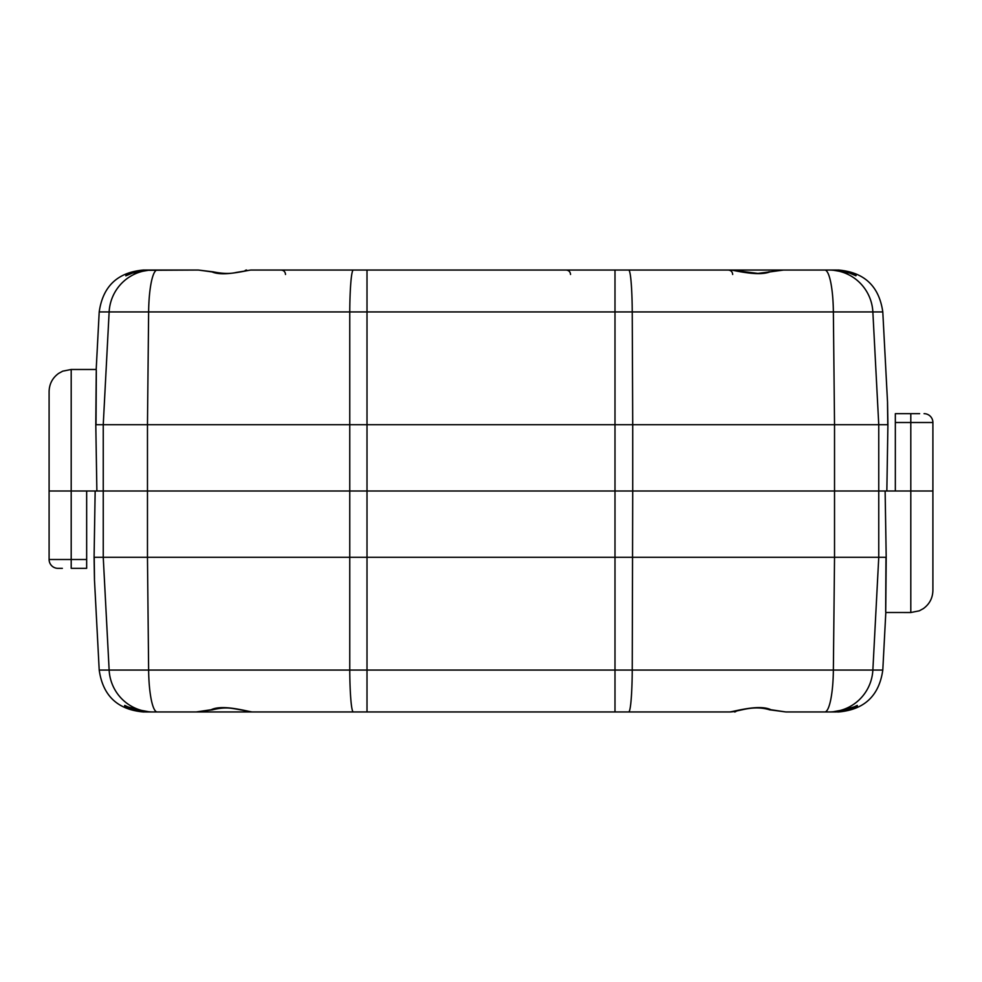 <?xml version="1.0" encoding="UTF-8"?>
<svg xmlns="http://www.w3.org/2000/svg" width="982" height="982" viewBox="0 0 982 982"><rect width="100%" height="100%" fill="white"/><g stroke="black" fill="none" stroke-linecap="round" stroke-linejoin="round"><path stroke-width="1.47" d="M885.985 557.285C885.531 630.039 885.604 630.039 886.206 557.285L878.755 557.285L872.863 670.068L882.793 670.068L885.813 612.498L910.805 612.523L910.805 491L895.338 491L895.338 413.668L919.643 413.668M910.805 612.523L919.262 610.841L923.362 608.607C929.524 604.102 932.704 598.05 932.9 590.428L932.9 422.505A8.838 8.838 0 0 0 924.062 413.668A8.838 8.838 0 0 1 932.9 422.505L910.805 422.505L910.805 413.668M149.964 711.95L193.712 711.95M303.192 711.95L678.808 711.95M96.015 424.715C96.469 351.961 96.396 351.961 95.794 424.715L103.245 424.715L103.245 491L367.01 491L367.01 557.285L103.245 557.285L103.245 491L96.874 491L834.528 491L834.528 557.285L367.01 557.285L367.01 670.068L614.99 670.068L614.99 711.95L729.847 711.95C737.151 710.796 759.675 704.29 770.919 709.728L785.87 711.95L832.11 711.95C839.941 711.668 846.067 710.526 850.486 708.538A4.419 3.02 68.9 0 1 850.387 708.574A4.419 3.02 68.9 0 1 850.326 708.599A4.419 3.02 68.9 0 1 850.277 708.611M812.642 711.95L836.112 711.95C846.361 711.201 853.419 709.225 857.286 706.021M835.878 711.815A4.419 0.933 90 0 0 836.087 711.95L857.36 705.972L850.486 708.538M835.878 711.95L824.794 711.95A44.19 8.593 -90 0 0 833.374 670.068L632.236 670.068A44.19 3.547 90 0 1 628.701 711.95M732.682 274.469C732.449 271.805 730.976 270.332 728.263 270.05L836.038 270.05C845.121 270.529 851.824 272.296 856.12 275.353L849.479 273.033L832.27 270.05L783.636 270.05L769.962 271.891C759.086 276.188 738.648 271.327 731.197 270.05L628.701 270.05A44.19 3.547 90 0 1 632.236 311.932L833.374 311.932L834.528 424.715L632.715 424.715L632.715 491L614.99 491L614.99 670.068L632.236 670.068L632.715 491L895.338 491M770.919 709.728A4.419 3.069 105.2 0 1 769.532 709.802A4.419 3.069 105.2 0 1 769.336 709.728M850.387 708.574L832.11 711.95L785.87 711.95L769.532 709.802M252.276 711.95L145.483 711.962M791.799 711.95L831.705 711.95M131.514 708.538C135.933 710.526 142.071 711.668 149.89 711.95L196.191 711.95L149.89 711.95L131.625 708.574A4.419 3.007 111.1 0 0 131.674 708.599A4.419 3.007 111.1 0 1 131.514 708.538L124.64 705.972L145.888 711.95L247.501 711.95A4.419 3.118 90 0 1 245.61 711.042M211.13 709.741A4.419 3.069 74.9 0 0 212.505 709.814L196.191 711.95L211.13 709.741C222.3 704.339 244.788 710.796 252.141 711.95L367.01 711.95L367.01 670.068L109.137 670.068L103.245 557.285L94.088 557.285L95.156 491M837.45 711.95L838.665 711.95C864.442 709.642 879.148 695.686 882.793 670.068M828.955 711.95A44.19 43.969 90 0 0 872.863 670.068L833.374 670.068L834.528 557.285L878.755 557.285L878.755 491L885.126 491L886.206 557.285M153.045 711.95A44.19 43.969 -90 0 1 109.137 670.068L99.207 670.068C102.852 695.686 117.558 709.642 143.335 711.95L144.526 711.95M727.49 711.938L711.95 711.95M270.05 711.95L255.001 711.95M124.702 706.009C128.568 709.225 135.639 711.201 145.913 711.95A4.419 0.933 -90 0 0 146.122 711.815M94.088 557.285C94.554 586.549 94.603 586.549 94.211 557.285M49.1 537.24L49.1 559.495A8.838 8.838 0 0 0 57.938 568.332L62.357 568.332M49.1 491L49.1 391.572L49.1 559.495L71.195 559.495L71.195 568.332L86.661 568.332L86.661 559.495L71.195 559.495L71.195 491L49.1 491M49.1 538.799L49.1 558.844L49.1 538.799M57.938 568.332A8.838 8.838 0 0 1 49.1 559.495A8.838 8.838 0 0 0 57.938 568.332M253.184 270.062L281.098 270.05C283.81 270.332 285.283 271.805 285.517 274.469M168.499 270.05L145.95 270.05A4.419 0.97 90 0 1 146.183 270.173M628.701 270.05L250.803 270.05C243.659 271.069 222.583 276.568 212.014 271.904L198.327 270.05L149.73 270.05L132.533 273.033A4.419 3.032 -109.7 0 1 132.631 272.996A4.419 3.032 -109.7 0 1 132.693 272.971M674.389 270.05L700.903 270.05M353.299 711.95A44.19 3.547 -90 0 1 349.764 670.068L349.764 311.932L367.01 311.932L367.01 424.715L614.99 424.715L614.99 311.932L632.236 311.932L632.715 424.715L614.99 424.715L614.99 491L367.01 491L367.01 424.715L147.472 424.715L148.626 311.932L109.137 311.932A44.19 43.969 -90 0 1 153.045 270.05M86.661 559.495L86.661 491L71.195 491L71.195 369.478L96.187 369.478L99.207 311.932L109.137 311.932L103.245 424.715L147.472 424.715L147.472 557.285L148.626 670.068A44.19 8.593 90 0 0 157.206 711.95M153.609 270.05L158.777 270.05M830.698 270.05L813.513 270.05M95.794 424.715L96.874 491L86.661 491M728.816 270.062L689.855 270.05M828.955 270.05A44.19 43.969 90 0 1 872.863 311.932L878.755 424.715L878.755 491L834.528 491L834.528 424.715L887.912 424.715L886.844 491M831.877 270.05L790.019 270.05M132.533 273.033L126.027 275.267M213.278 271.842L198.327 270.05L141.347 270.332M769.962 271.891A4.419 3.081 -103.8 0 0 768.661 271.854M849.479 273.033A4.419 3.032 -70.3 0 0 849.381 272.996L832.27 270.05L783.636 270.05L757.932 273.401L731.246 270.05M855.923 275.377L852.192 273.413M840.543 270.32L836.394 270.038M837.474 270.05L838.665 270.05C864.442 272.358 879.148 286.314 882.793 311.932L833.374 311.932A44.19 8.593 -90 0 0 824.794 270.05M212.014 271.904A4.419 3.081 -76.1 0 1 213.315 271.854M99.207 311.932C102.852 286.314 117.558 272.358 143.335 270.05L144.722 270.05M887.912 424.715C887.446 395.451 887.397 395.451 887.789 424.715M895.338 422.505L910.805 422.505L910.805 491L932.9 491M736.402 711.042A4.419 3.13 90 0 1 734.499 711.95M246.592 270.05A4.419 3.13 90 0 0 244.886 270.774M735.395 270.05A4.419 3.118 90 0 1 737.101 270.774M157.206 270.05A44.19 8.593 90 0 0 148.626 311.932L349.764 311.932A44.19 3.547 -90 0 1 353.299 270.05M367.01 270.05L367.01 311.932L614.99 311.932L614.99 270.05M769.557 709.79C752.457 704.622 738.366 711.876 729.896 711.95M850.326 708.611L857.274 705.42M124.714 705.42L131.674 708.611M99.207 670.068L94.444 579.355M252.104 711.95L236.073 709.029C230.598 708.218 225.185 706.782 212.48 709.814M71.195 369.478L62.738 371.159L58.638 373.393C52.476 377.898 49.296 383.95 49.1 391.572M149.73 270.05L132.631 272.996M132.68 272.959L125.782 275.832M145.974 270.05C136.424 270.701 129.796 272.419 126.126 275.205M146.208 270.05L145.324 270.05M849.332 272.971L855.911 275.758M213.241 271.854C222.509 273.708 230.095 273.917 236.024 272.493L250.741 270.05M570.542 274.469C570.309 271.805 568.836 270.332 566.123 270.05M882.793 311.932L887.556 402.645"/></g></svg>

